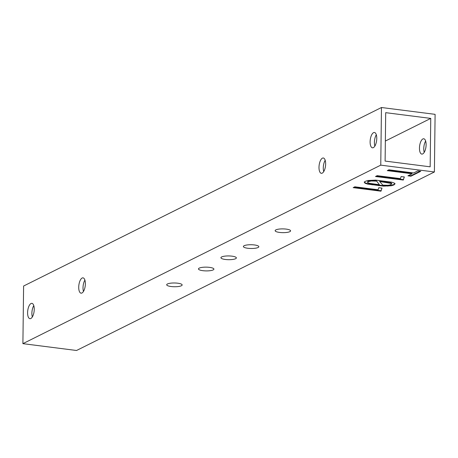 <?xml version="1.0" encoding="UTF-8"?>
<svg xmlns="http://www.w3.org/2000/svg" width="458" height="458" viewBox="0 0 458 458"><rect width="100%" height="100%" fill="white"/><g stroke="black" fill="none" stroke-linecap="round" stroke-linejoin="round"><path stroke-width="0.69" d="M434.396 171.973L76.538 350.49L22.9 343.655L23.604 286.027L381.462 107.51L435.1 114.345L434.396 171.973L380.758 165.143L381.462 107.51M424.217 152.365A7.723 3.206 97.3 0 1 425.654 141.058M430.755 118.404L430.159 166.815L385.109 161.079L385.699 112.668L430.755 118.404L385.35 141.053M380.758 165.143L22.9 343.655M177.75 283.204A7.723 1.878 0.7 0 1 182.152 284.956A7.723 1.878 0.7 0 1 174.406 286.742A7.723 1.878 0.7 0 1 166.701 284.767A7.723 1.878 0.7 0 1 177.75 283.204M209.506 267.363A7.723 1.878 0.7 0 1 213.909 269.115A7.723 1.878 0.7 0 1 206.163 270.901A7.723 1.878 0.7 0 1 198.463 268.926A7.723 1.878 0.7 0 1 209.506 267.363M231.971 256.159A7.723 1.878 0.7 0 1 236.374 257.911A7.723 1.878 0.7 0 1 228.622 259.692A7.723 1.878 0.7 0 1 220.922 257.722A7.723 1.878 0.7 0 1 231.971 256.159M254.436 244.956A7.723 1.878 0.7 0 1 258.833 246.707A7.723 1.878 0.7 0 1 251.087 248.488A7.723 1.878 0.7 0 1 243.387 246.519A7.723 1.878 0.7 0 1 254.436 244.956M286.193 229.109A7.723 1.878 0.7 0 1 290.595 230.861A7.723 1.878 0.7 0 1 282.844 232.647A7.723 1.878 0.7 0 1 275.144 230.672A7.723 1.878 0.7 0 1 286.193 229.109M354.841 186.807L353.158 187.643L380.919 191.181L382.018 188.101L378.795 187.688L378.096 189.767L354.841 186.807M394.985 183.835L394.178 183.011L391.567 182.147L375.663 180.12L367.883 180.509L365.358 181.316L364.276 182.313L365.078 183.252L367.682 184.105L383.581 186.131L391.367 185.753L393.914 184.946L394.991 183.893M377.169 175.666L375.486 176.507L403.246 180.04L404.345 176.96L401.122 176.553L400.424 178.631L377.169 175.666M412.011 173.782L407.923 175.82L410.935 176.204L420.747 171.309L417.736 170.926L413.648 172.964L388.905 169.809L387.268 170.628L412.011 173.782L412.017 173.319L388.006 170.261M426.112 144.78A7.723 3.206 97.3 0 1 421.812 154.1A7.723 3.206 97.3 0 1 419.608 146.033A7.723 3.206 97.3 0 1 423.765 138.774A7.723 3.206 97.3 0 1 426.112 144.78M34.241 309.356A7.723 3.206 97.3 0 1 29.942 318.676A7.723 3.206 97.3 0 1 27.743 310.61A7.723 3.206 97.3 0 1 31.894 303.351A7.723 3.206 97.3 0 1 34.241 309.356M85.365 283.857A7.723 3.206 97.3 0 1 81.066 293.177A7.723 3.206 97.3 0 1 78.868 285.111A7.723 3.206 97.3 0 1 83.018 277.851A7.723 3.206 97.3 0 1 85.365 283.857M325.644 163.993A7.723 3.206 97.3 0 1 321.344 173.313A7.723 3.206 97.3 0 1 319.14 165.246A7.723 3.206 97.3 0 1 323.296 157.993A7.723 3.206 97.3 0 1 325.644 163.993M376.768 138.493A7.723 3.206 97.3 0 1 372.469 147.814A7.723 3.206 97.3 0 1 370.264 139.747A7.723 3.206 97.3 0 1 374.421 132.488A7.723 3.206 97.3 0 1 376.768 138.493M32.346 316.942A7.723 3.206 97.3 0 1 33.783 305.635M83.471 291.437A7.723 3.206 97.3 0 1 84.907 280.136M323.743 171.578A7.723 3.206 97.3 0 1 325.186 160.271M374.867 146.079A7.723 3.206 97.3 0 1 376.31 134.772M381.05 191.112L381.88 188.083M380.919 191.181L381.056 190.648M353.897 187.276L380.924 190.717M364.282 181.849L365.083 182.788L367.682 183.647L383.586 185.673L391.372 185.295L393.92 184.482L394.991 183.492M403.378 179.971L404.208 176.943M403.246 180.04L403.384 179.513M376.224 176.135L403.252 179.582M410.935 176.204L410.94 175.74L420.015 171.218M408.662 175.454L410.94 175.74M379.676 181.047L389.489 182.416L391.332 183.005L391.687 183.996L389.615 185.049L387.771 185.29L382.814 185.135L379.671 181.511L379.676 181.047M376.293 180.647L379.401 184.723L369.686 183.36L367.86 182.748L367.562 182.238L368.221 181.683L371.261 180.99L371.266 180.526L376.293 180.647L379.401 184.723M367.86 182.748L367.568 181.774L367.866 182.284L367.568 181.774L368.226 181.219L371.266 180.526M379.671 181.511L391.327 183.469L391.332 183.005M391.327 183.469L391.687 183.996M371.261 180.99L376.287 181.105M367.682 184.105L367.682 183.647M372.091 184.849L372.096 184.391M365.078 183.252L365.083 182.788M393.914 184.946L393.92 184.482M391.367 185.753L391.372 185.295M387.874 186.154L387.88 185.696M383.581 186.131L383.586 185.673M378.589 185.679L378.594 185.215M391.687 183.853L391.693 183.538M389.483 182.874L389.489 182.416M386.249 182.347L386.254 181.883M373.551 180.939L373.556 180.481M369.532 181.236L369.537 180.773M368.221 181.683L368.226 181.219M367.556 181.866L367.551 182.33"/></g></svg>
